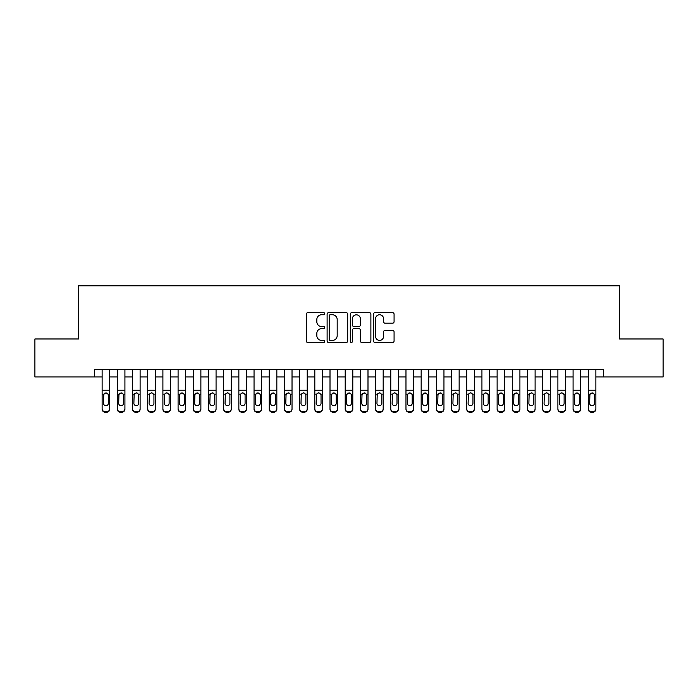 <?xml version="1.0" encoding="UTF-8"?>
<svg xmlns="http://www.w3.org/2000/svg" width="698" height="698" viewBox="0 0 698 698"><rect width="100%" height="100%" fill="white"/><g stroke="black" fill="none" stroke-linecap="round" stroke-linejoin="round"><path stroke-width="1.05" d="M324.692 313.707A1.047 1.047 0 0 0 323.645 312.669L307.809 312.669A1.492 1.492 0 0 0 306.317 314.161L306.317 340.999A1.492 1.492 0 0 0 307.809 342.491L323.645 342.491A1.047 1.047 0 0 0 324.692 341.444A1.047 1.047 0 0 0 323.645 340.406L321.595 340.406A4.773 4.773 0 0 1 316.831 335.633L316.831 333.391A4.773 4.773 0 0 1 321.595 328.627L323.645 328.627A1.047 1.047 0 0 0 324.692 327.58A1.047 1.047 0 0 0 323.645 326.533L321.595 326.533A4.773 4.773 0 0 1 316.831 321.761L316.831 319.527A4.773 4.773 0 0 1 321.595 314.754L323.645 314.754A1.047 1.047 0 0 0 324.692 313.707M392.581 323.183A1.492 1.492 0 0 0 394.073 321.691L394.073 314.161A1.492 1.492 0 0 0 392.581 312.669L374.983 312.669A1.492 1.492 0 0 0 373.491 314.161L373.491 340.999A1.492 1.492 0 0 0 374.983 342.491L392.581 342.491A1.492 1.492 0 0 0 394.073 340.999L394.073 331.908A1.492 1.492 0 0 0 392.581 330.416L385.052 330.416A1.492 1.492 0 0 0 383.56 331.908L383.56 336.419A3.987 3.987 0 0 1 379.572 340.406A3.987 3.987 0 0 1 375.585 336.419L375.585 318.742A3.987 3.987 0 0 1 379.572 314.754A3.987 3.987 0 0 1 383.56 318.742L383.56 321.691A1.492 1.492 0 0 0 385.052 323.183L392.581 323.183M94.527 376.955L34.9 376.955L34.9 338.975L78.577 338.975L78.577 285.796L619.423 285.796L619.423 338.975L663.1 338.975L663.1 376.955L603.473 376.955L603.473 369.355L94.527 369.355L94.527 376.955L102.126 376.955M347.691 314.161A1.492 1.492 0 0 0 346.208 312.669L328.61 312.669A1.492 1.492 0 0 0 327.118 314.161L327.118 340.999A1.492 1.492 0 0 0 328.61 342.491L346.208 342.491A1.492 1.492 0 0 0 347.691 340.999L347.691 314.161M351.792 312.669L369.39 312.669A1.492 1.492 0 0 1 370.882 314.161L370.882 340.999A1.492 1.492 0 0 1 369.39 342.491L361.861 342.491A1.492 1.492 0 0 1 360.369 340.999L360.369 330.11A1.492 1.492 0 0 0 358.877 328.627L353.886 328.627A1.492 1.492 0 0 0 352.394 330.11L352.394 341.444A1.047 1.047 0 0 1 351.347 342.491A1.047 1.047 0 0 1 350.309 341.444L350.309 314.161A1.492 1.492 0 0 1 351.792 312.669M109.726 376.955L117.316 376.955M124.916 376.955L132.507 376.955M140.106 376.955L147.706 376.955M155.296 376.955L162.896 376.955M170.495 376.955L178.086 376.955M185.685 376.955L193.276 376.955M200.876 376.955L208.475 376.955M216.066 376.955L223.665 376.955M231.256 376.955L238.856 376.955M246.455 376.955L254.046 376.955M261.645 376.955L269.245 376.955M276.836 376.955L284.435 376.955M292.026 376.955L299.625 376.955M307.225 376.955L314.815 376.955M322.415 376.955L330.006 376.955M337.605 376.955L345.205 376.955M352.795 376.955L360.395 376.955M367.994 376.955L375.585 376.955M383.185 376.955L390.775 376.955M398.375 376.955L405.974 376.955M413.565 376.955L421.164 376.955M428.755 376.955L436.355 376.955M443.954 376.955L451.545 376.955M459.144 376.955L466.744 376.955M474.335 376.955L481.934 376.955M489.525 376.955L497.124 376.955M504.724 376.955L512.315 376.955M519.914 376.955L527.505 376.955M535.104 376.955L542.704 376.955M550.294 376.955L557.894 376.955M565.493 376.955L573.084 376.955M580.684 376.955L588.274 376.955M595.874 376.955L603.473 376.955M330.25 314.754A1.047 1.047 0 0 0 329.203 315.801L329.203 339.359A1.047 1.047 0 0 0 330.25 340.406L332.414 340.406A4.773 4.773 0 0 0 337.186 335.633L337.186 319.527A4.773 4.773 0 0 0 332.414 314.754L330.25 314.754M360.369 318.82A3.987 3.987 0 0 0 356.381 314.833A3.987 3.987 0 0 0 352.394 318.82L352.394 325.041A1.492 1.492 0 0 0 353.886 326.533L358.877 326.533A1.492 1.492 0 0 0 360.369 325.041L360.369 318.82M102.126 394.64L102.126 408.705A3.036 3.01 -0 0 0 105.162 411.724L106.681 411.724A3.036 3.01 -0 0 0 109.726 408.705L109.726 409.185A3.036 3.01 180 0 1 106.681 412.204L106.681 411.724M109.726 394.64L109.726 409.185M108.356 403.287L108.356 395.277L108.356 403.287A2.434 2.408 180 0 1 105.922 405.695A2.434 2.408 180 0 0 108.356 403.287M103.496 403.758L103.496 403.287A2.434 2.408 180 0 0 105.922 405.695M104.656 393.192L103.496 395.094M107.195 393.192L105.922 392.834L108.085 394.161L108.356 395.277M109.726 369.355L109.726 408.705M102.126 369.355L102.126 408.705M105.162 411.724L105.162 412.204L106.681 412.204M105.162 412.204A3.036 3.01 180 0 1 102.126 409.185M102.126 394.161L103.766 394.161L103.496 403.287M103.766 394.161L105.922 392.834M117.316 394.64L117.316 408.705A3.036 3.01 0 0 0 120.353 411.724L121.88 411.724A3.036 3.01 0 0 0 124.916 408.705L124.916 409.185A3.036 3.01 180 0 1 121.88 412.204L121.88 411.724M123.546 403.287L123.546 395.277L123.546 403.287A2.434 2.408 180 0 1 121.112 405.695A2.434 2.408 180 0 0 123.546 403.287M118.686 403.758L118.686 403.287A2.434 2.408 180 0 0 121.112 405.695M119.847 393.192L118.686 395.094M122.386 393.192L121.112 392.834L123.276 394.161L123.546 395.277M132.507 394.64L132.507 408.705A3.036 3.01 0 0 0 135.552 411.724L137.07 411.724A3.036 3.01 0 0 0 140.106 408.705L140.106 409.185A3.036 3.01 180 0 1 137.07 412.204L137.07 411.724M138.736 403.287L138.736 395.277L138.736 403.287A2.434 2.408 180 0 1 136.311 405.695A2.434 2.408 180 0 0 138.736 403.287M133.876 403.758L133.876 403.287A2.434 2.408 180 0 0 136.311 405.695M135.037 393.192L133.876 395.094M137.576 393.192L136.311 392.834L138.466 394.161L138.736 395.277M147.706 394.64L147.706 408.705A3.036 3.01 0 0 0 150.742 411.724L152.26 411.724A3.036 3.01 0 0 0 155.296 408.705L155.296 409.185A3.036 3.01 180 0 1 152.26 412.204L152.26 411.724M153.935 403.287L153.935 395.277L153.935 403.287A2.434 2.408 180 0 1 151.501 405.695A2.434 2.408 180 0 0 153.935 403.287M149.067 403.758L149.067 403.287A2.434 2.408 180 0 0 151.501 405.695M150.236 393.192L149.067 395.094M152.766 393.192L151.501 392.834L153.665 394.161L153.935 395.277M162.896 394.64L162.896 408.705A3.036 3.01 0 0 0 165.932 411.724L167.45 411.724A3.036 3.01 0 0 0 170.495 408.705L170.495 409.185A3.036 3.01 180 0 1 167.45 412.204L167.45 411.724M169.125 403.287L169.125 395.277L169.125 403.287A2.434 2.408 180 0 1 166.691 405.695A2.434 2.408 180 0 0 169.125 403.287M164.266 403.758L164.266 403.287A2.434 2.408 180 0 0 166.691 405.695M165.426 393.192L164.266 395.094M167.965 393.192L166.691 392.834L168.855 394.161L169.125 395.277M124.916 369.355L124.916 409.185M117.316 369.355L117.316 409.185A3.036 3.01 180 0 0 120.353 412.204L121.88 412.204M117.316 394.161L118.957 394.161L118.686 403.287M118.957 394.161L121.112 392.834M140.106 369.355L140.106 409.185M132.507 369.355L132.507 409.185A3.036 3.01 180 0 0 135.552 412.204L137.07 412.204M132.507 394.161L134.147 394.161L133.876 403.287M134.147 394.161L136.311 392.834M155.296 369.355L155.296 409.185M147.706 369.355L147.706 409.185A3.036 3.01 180 0 0 150.742 412.204L152.26 412.204M147.706 394.161L149.337 394.161L149.067 403.287M149.337 394.161L151.501 392.834M170.495 369.355L170.495 409.185M162.896 369.355L162.896 409.185A3.036 3.01 180 0 0 165.932 412.204L167.45 412.204M162.896 394.161L164.527 394.161L164.266 403.287M164.527 394.161L166.691 392.834M178.086 394.64L178.086 408.705A3.036 3.01 0 0 0 181.122 411.724L182.64 411.724A3.036 3.01 0 0 0 185.685 408.705L185.685 409.185A3.036 3.01 180 0 1 182.64 412.204L182.64 411.724M184.316 403.287L184.316 395.277L184.316 403.287A2.434 2.408 180 0 1 181.881 405.695A2.434 2.408 180 0 0 184.316 403.287M179.456 403.758L179.456 403.287A2.434 2.408 180 0 0 181.881 405.695M180.616 393.192L179.456 395.094M183.155 393.192L181.881 392.834L184.045 394.161L184.316 395.277M185.685 369.355L185.685 409.185M178.086 369.355L178.086 409.185A3.036 3.01 180 0 0 181.122 412.204L182.64 412.204M178.086 394.161L179.726 394.161L179.456 403.287M179.726 394.161L181.881 392.834M193.276 394.64L193.276 408.705A3.036 3.01 0 0 0 196.321 411.724L197.839 411.724A3.036 3.01 0 0 0 200.876 408.705L200.876 409.185A3.036 3.01 180 0 1 197.839 412.204L197.839 411.724M199.506 403.287L199.506 395.277L199.506 403.287A2.434 2.408 180 0 1 197.08 405.695A2.434 2.408 180 0 0 199.506 403.287M194.646 403.758L194.646 403.287A2.434 2.408 180 0 0 197.08 405.695M195.806 393.192L194.646 395.094M198.345 393.192L197.08 392.834L199.235 394.161L199.506 395.277M200.876 369.355L200.876 409.185M193.276 369.355L193.276 409.185A3.036 3.01 180 0 0 196.321 412.204L197.839 412.204M193.276 394.161L194.917 394.161L194.646 403.287M194.917 394.161L197.08 392.834M208.475 394.64L208.475 408.705A3.036 3.01 0 0 0 211.511 411.724L213.03 411.724A3.036 3.01 0 0 0 216.066 408.705L216.066 409.185A3.036 3.01 180 0 1 213.03 412.204L213.03 411.724M214.696 403.287L214.696 395.277L214.696 403.287A2.434 2.408 180 0 1 212.271 405.695A2.434 2.408 180 0 0 214.696 403.287M209.836 403.758L209.836 403.287A2.434 2.408 180 0 0 212.271 405.695M211.005 393.192L209.836 395.094M213.536 393.192L212.271 392.834L214.434 394.161L214.696 395.277M216.066 369.355L216.066 409.185M208.475 369.355L208.475 409.185A3.036 3.01 180 0 0 211.511 412.204L213.03 412.204M208.475 394.161L210.107 394.161L209.836 403.287M210.107 394.161L212.271 392.834M223.665 394.64L223.665 408.705A3.036 3.01 0 0 0 226.702 411.724L228.22 411.724A3.036 3.01 0 0 0 231.256 408.705L231.256 409.185A3.036 3.01 180 0 1 228.22 412.204L228.22 411.724M229.895 403.287L229.895 395.277L229.895 403.287A2.434 2.408 180 0 1 227.461 405.695A2.434 2.408 180 0 0 229.895 403.287M225.035 403.758L225.035 403.287A2.434 2.408 180 0 0 227.461 405.695M226.196 393.192L225.035 395.094M228.735 393.192L227.461 392.834L229.625 394.161L229.895 395.277M231.256 369.355L231.256 409.185M223.665 369.355L223.665 409.185A3.036 3.01 180 0 0 226.702 412.204L228.22 412.204M223.665 394.161L225.297 394.161L225.035 403.287M225.297 394.161L227.461 392.834M238.856 394.64L238.856 408.705A3.036 3.01 0 0 0 241.892 411.724L243.41 411.724A3.036 3.01 0 0 0 246.455 408.705L246.455 409.185A3.036 3.01 180 0 1 243.41 412.204L243.41 411.724M245.085 403.287L245.085 395.277L245.085 403.287A2.434 2.408 180 0 1 242.651 405.695A2.434 2.408 180 0 0 245.085 403.287M240.225 403.758L240.225 403.287A2.434 2.408 180 0 0 242.651 405.695M241.386 393.192L240.225 395.094M243.925 393.192L242.651 392.834L244.815 394.161L245.085 395.277M254.046 394.64L254.046 408.705A3.036 3.01 0 0 0 257.091 411.724L258.609 411.724A3.036 3.01 0 0 0 261.645 408.705L261.645 409.185A3.036 3.01 180 0 1 258.609 412.204L258.609 411.724M260.275 403.287L260.275 395.277L260.275 403.287A2.434 2.408 180 0 1 257.85 405.695A2.434 2.408 180 0 0 260.275 403.287M255.416 403.758L255.416 403.287A2.434 2.408 180 0 0 257.85 405.695M256.576 393.192L255.416 395.094M259.115 393.192L257.85 392.834L260.005 394.161L260.275 395.277M269.245 394.64L269.245 408.705A3.036 3.01 0 0 0 272.281 411.724L273.799 411.724A3.036 3.01 0 0 0 276.836 408.705L276.836 409.185A3.036 3.01 180 0 1 273.799 412.204L273.799 411.724M275.466 403.287L275.466 395.277L275.466 403.287A2.434 2.408 180 0 1 273.04 405.695A2.434 2.408 180 0 0 275.466 403.287M270.606 403.758L270.606 403.287A2.434 2.408 180 0 0 273.04 405.695M271.766 393.192L270.606 395.094M274.305 393.192L273.04 392.834L275.204 394.161L275.466 395.277M284.435 394.64L284.435 408.705A3.036 3.01 0 0 0 287.471 411.724L288.989 411.724A3.036 3.01 0 0 0 292.026 408.705L292.026 409.185A3.036 3.01 180 0 1 288.989 412.204L288.989 411.724M290.665 403.287L290.665 395.277L290.665 403.287A2.434 2.408 180 0 1 288.23 405.695A2.434 2.408 180 0 0 290.665 403.287M285.796 403.758L285.796 403.287A2.434 2.408 180 0 0 288.23 405.695M286.965 393.192L285.796 395.094M289.496 393.192L288.23 392.834L290.394 394.161L290.665 395.277M299.625 394.64L299.625 408.705A3.036 3.01 0 0 0 302.662 411.724L304.18 411.724A3.036 3.01 0 0 0 307.225 408.705L307.225 409.185A3.036 3.01 180 0 1 304.18 412.204L304.18 411.724M305.855 403.287L305.855 395.277L305.855 403.287A2.434 2.408 180 0 1 303.421 405.695A2.434 2.408 180 0 0 305.855 403.287M300.995 403.758L300.995 403.287A2.434 2.408 180 0 0 303.421 405.695M302.155 393.192L300.995 395.094M304.694 393.192L303.421 392.834L305.584 394.161L305.855 395.277M314.815 394.64L314.815 408.705A3.036 3.01 0 0 0 317.852 411.724L319.379 411.724A3.036 3.01 0 0 0 322.415 408.705L322.415 409.185A3.036 3.01 180 0 1 319.379 412.204L319.379 411.724M321.045 403.287L321.045 395.277L321.045 403.287A2.434 2.408 180 0 1 318.62 405.695A2.434 2.408 180 0 0 321.045 403.287M316.185 403.758L316.185 403.287A2.434 2.408 180 0 0 318.62 405.695M317.346 393.192L316.185 395.094M319.885 393.192L318.62 392.834L320.775 394.161L321.045 395.277M330.006 394.64L330.006 408.705A3.036 3.01 0 0 0 333.051 411.724L334.569 411.724A3.036 3.01 0 0 0 337.605 408.705L337.605 409.185A3.036 3.01 180 0 1 334.569 412.204L334.569 411.724M336.235 403.287L336.235 395.277L336.235 403.287A2.434 2.408 180 0 1 333.81 405.695A2.434 2.408 180 0 0 336.235 403.287M331.376 403.758L331.376 403.287A2.434 2.408 180 0 0 333.81 405.695M332.536 393.192L331.376 395.094M335.075 393.192L333.81 392.834L335.974 394.161L336.235 395.277M345.205 394.64L345.205 408.705A3.036 3.01 0 0 0 348.241 411.724L349.759 411.724A3.036 3.01 0 0 0 352.795 408.705L352.795 409.185A3.036 3.01 180 0 1 349.759 412.204L349.759 411.724M351.434 403.287L351.434 395.277L351.434 403.287A2.434 2.408 180 0 1 349 405.695A2.434 2.408 180 0 0 351.434 403.287M346.566 403.758L346.566 403.287A2.434 2.408 180 0 0 349 405.695M347.735 393.192L346.566 395.094M350.265 393.192L349 392.834L351.164 394.161L351.434 395.277M360.395 394.64L360.395 408.705A3.036 3.01 0 0 0 363.431 411.724L364.949 411.724A3.036 3.01 0 0 0 367.994 408.705L367.994 409.185A3.036 3.01 180 0 1 364.949 412.204L364.949 411.724M366.625 403.287L366.625 395.277L366.625 403.287A2.434 2.408 180 0 1 364.19 405.695A2.434 2.408 180 0 0 366.625 403.287M361.765 403.758L361.765 403.287A2.434 2.408 180 0 0 364.19 405.695M362.925 393.192L361.765 395.094M365.464 393.192L364.19 392.834L366.354 394.161L366.625 395.277M375.585 394.64L375.585 408.705A3.036 3.01 0 0 0 378.621 411.724L380.148 411.724A3.036 3.01 0 0 0 383.185 408.705L383.185 409.185A3.036 3.01 180 0 1 380.148 412.204L380.148 411.724M381.815 403.287L381.815 395.277L381.815 403.287A2.434 2.408 180 0 1 379.38 405.695A2.434 2.408 180 0 0 381.815 403.287M376.955 403.758L376.955 403.287A2.434 2.408 180 0 0 379.38 405.695M378.115 393.192L376.955 395.094M380.654 393.192L379.38 392.834L381.544 394.161L381.815 395.277M390.775 394.64L390.775 408.705A3.036 3.01 0 0 0 393.82 411.724L395.338 411.724A3.036 3.01 0 0 0 398.375 408.705L398.375 409.185A3.036 3.01 180 0 1 395.338 412.204L395.338 411.724M397.005 403.287L397.005 395.277L397.005 403.287A2.434 2.408 180 0 1 394.579 405.695A2.434 2.408 180 0 0 397.005 403.287M392.145 403.758L392.145 403.287A2.434 2.408 180 0 0 394.579 405.695M393.306 393.192L392.145 395.094M395.845 393.192L394.579 392.834L396.734 394.161L397.005 395.277M405.974 394.64L405.974 408.705A3.036 3.01 0 0 0 409.011 411.724L410.529 411.724A3.036 3.01 0 0 0 413.565 408.705L413.565 409.185A3.036 3.01 180 0 1 410.529 412.204L410.529 411.724M412.204 403.287L412.204 395.277L412.204 403.287A2.434 2.408 180 0 1 409.77 405.695A2.434 2.408 180 0 0 412.204 403.287M407.335 403.758L407.335 403.287A2.434 2.408 180 0 0 409.77 405.695M408.505 393.192L407.335 395.094M411.035 393.192L409.77 392.834L411.933 394.161L412.204 395.277M246.455 369.355L246.455 409.185M238.856 369.355L238.856 409.185A3.036 3.01 180 0 0 241.892 412.204L243.41 412.204M238.856 394.161L240.496 394.161L240.225 403.287M240.496 394.161L242.651 392.834M261.645 369.355L261.645 409.185M254.046 369.355L254.046 409.185A3.036 3.01 180 0 0 257.091 412.204L258.609 412.204M254.046 394.161L255.686 394.161L255.416 403.287M255.686 394.161L257.85 392.834M276.836 369.355L276.836 409.185M269.245 369.355L269.245 409.185A3.036 3.01 180 0 0 272.281 412.204L273.799 412.204M269.245 394.161L270.876 394.161L270.606 403.287M270.876 394.161L273.04 392.834M292.026 369.355L292.026 409.185M284.435 369.355L284.435 409.185A3.036 3.01 180 0 0 287.471 412.204L288.989 412.204M284.435 394.161L286.067 394.161L285.796 403.287M286.067 394.161L288.23 392.834M307.225 369.355L307.225 409.185M299.625 369.355L299.625 409.185A3.036 3.01 180 0 0 302.662 412.204L304.18 412.204M299.625 394.161L301.266 394.161L300.995 403.287M301.266 394.161L303.421 392.834M322.415 369.355L322.415 409.185M314.815 369.355L314.815 409.185A3.036 3.01 180 0 0 317.852 412.204L319.379 412.204M314.815 394.161L316.456 394.161L316.185 403.287M316.456 394.161L318.62 392.834M337.605 369.355L337.605 409.185M330.006 369.355L330.006 409.185A3.036 3.01 180 0 0 333.051 412.204L334.569 412.204M330.006 394.161L331.646 394.161L331.376 403.287M331.646 394.161L333.81 392.834M352.795 369.355L352.795 409.185M345.205 369.355L345.205 409.185A3.036 3.01 180 0 0 348.241 412.204L349.759 412.204M345.205 394.161L346.836 394.161L346.566 403.287M346.836 394.161L349 392.834M367.994 369.355L367.994 409.185M360.395 369.355L360.395 409.185A3.036 3.01 180 0 0 363.431 412.204L364.949 412.204M360.395 394.161L362.026 394.161L361.765 403.287M362.026 394.161L364.19 392.834M383.185 369.355L383.185 409.185M375.585 369.355L375.585 409.185A3.036 3.01 180 0 0 378.621 412.204L380.148 412.204M375.585 394.161L377.225 394.161L376.955 403.287M377.225 394.161L379.38 392.834M398.375 369.355L398.375 409.185M390.775 369.355L390.775 409.185A3.036 3.01 180 0 0 393.82 412.204L395.338 412.204M390.775 394.161L392.416 394.161L392.145 403.287M392.416 394.161L394.579 392.834M413.565 369.355L413.565 409.185M405.974 369.355L405.974 409.185A3.036 3.01 180 0 0 409.011 412.204L410.529 412.204M405.974 394.161L407.606 394.161L407.335 403.287M407.606 394.161L409.77 392.834M421.164 394.64L421.164 408.705A3.036 3.01 0 0 0 424.201 411.724L425.719 411.724A3.036 3.01 0 0 0 428.755 408.705L428.755 409.185A3.036 3.01 180 0 1 425.719 412.204L425.719 411.724M427.394 403.287L427.394 395.277L427.394 403.287A2.434 2.408 180 0 1 424.96 405.695A2.434 2.408 180 0 0 427.394 403.287M422.534 403.758L422.534 403.287A2.434 2.408 180 0 0 424.96 405.695M423.695 393.192L422.534 395.094M426.234 393.192L424.96 392.834L427.124 394.161L427.394 395.277M436.355 394.64L436.355 408.705A3.036 3.01 0 0 0 439.391 411.724L440.909 411.724A3.036 3.01 0 0 0 443.954 408.705L443.954 409.185A3.036 3.01 180 0 1 440.909 412.204L440.909 411.724M442.584 403.287L442.584 395.277L442.584 403.287A2.434 2.408 180 0 1 440.15 405.695A2.434 2.408 180 0 0 442.584 403.287M437.725 403.758L437.725 403.287A2.434 2.408 180 0 0 440.15 405.695M438.885 393.192L437.725 395.094M441.424 393.192L440.15 392.834L442.314 394.161L442.584 395.277M451.545 394.64L451.545 408.705A3.036 3.01 0 0 0 454.59 411.724L456.108 411.724A3.036 3.01 0 0 0 459.144 408.705L459.144 409.185A3.036 3.01 180 0 1 456.108 412.204L456.108 411.724M457.775 403.287L457.775 395.277L457.775 403.287A2.434 2.408 180 0 1 455.349 405.695A2.434 2.408 180 0 0 457.775 403.287M452.915 403.758L452.915 403.287A2.434 2.408 180 0 0 455.349 405.695M454.075 393.192L452.915 395.094M456.614 393.192L455.349 392.834L457.504 394.161L457.775 395.277M466.744 394.64L466.744 408.705A3.036 3.01 0 0 0 469.78 411.724L471.298 411.724A3.036 3.01 0 0 0 474.335 408.705L474.335 409.185A3.036 3.01 180 0 1 471.298 412.204L471.298 411.724M472.965 403.287L472.965 395.277L472.965 403.287A2.434 2.408 180 0 1 470.539 405.695A2.434 2.408 180 0 0 472.965 403.287M468.105 403.758L468.105 403.287A2.434 2.408 180 0 0 470.539 405.695M469.274 393.192L468.105 395.094M471.804 393.192L470.539 392.834L472.703 394.161L472.965 395.277M428.755 369.355L428.755 409.185M421.164 369.355L421.164 409.185A3.036 3.01 180 0 0 424.201 412.204L425.719 412.204M421.164 394.161L422.796 394.161L422.534 403.287M422.796 394.161L424.96 392.834M443.954 369.355L443.954 409.185M436.355 369.355L436.355 409.185A3.036 3.01 180 0 0 439.391 412.204L440.909 412.204M436.355 394.161L437.995 394.161L437.725 403.287M437.995 394.161L440.15 392.834M459.144 369.355L459.144 409.185M451.545 369.355L451.545 409.185A3.036 3.01 180 0 0 454.59 412.204L456.108 412.204M451.545 394.161L453.185 394.161L452.915 403.287M453.185 394.161L455.349 392.834M474.335 369.355L474.335 409.185M466.744 369.355L466.744 409.185A3.036 3.01 180 0 0 469.78 412.204L471.298 412.204M466.744 394.161L468.375 394.161L468.105 403.287M468.375 394.161L470.539 392.834M481.934 394.64L481.934 408.705A3.036 3.01 0 0 0 484.97 411.724L486.489 411.724A3.036 3.01 0 0 0 489.525 408.705L489.525 409.185A3.036 3.01 180 0 1 486.489 412.204L486.489 411.724M488.164 403.287L488.164 395.277L488.164 403.287A2.434 2.408 180 0 1 485.729 405.695A2.434 2.408 180 0 0 488.164 403.287M483.304 403.758L483.304 403.287A2.434 2.408 180 0 0 485.729 405.695M484.464 393.192L483.304 395.094M486.995 393.192L485.729 392.834L487.893 394.161L488.164 395.277M489.525 369.355L489.525 409.185M481.934 369.355L481.934 409.185A3.036 3.01 180 0 0 484.97 412.204L486.489 412.204M481.934 394.161L483.566 394.161L483.304 403.287M483.566 394.161L485.729 392.834M497.124 394.64L497.124 408.705A3.036 3.01 0 0 0 500.161 411.724L501.679 411.724A3.036 3.01 0 0 0 504.724 408.705L504.724 409.185A3.036 3.01 180 0 1 501.679 412.204L501.679 411.724M503.354 403.287L503.354 395.277L503.354 403.287A2.434 2.408 180 0 1 500.92 405.695A2.434 2.408 180 0 0 503.354 403.287M498.494 403.758L498.494 403.287A2.434 2.408 180 0 0 500.92 405.695M499.655 393.192L498.494 395.094M502.194 393.192L500.92 392.834L503.084 394.161L503.354 395.277M504.724 369.355L504.724 409.185M497.124 369.355L497.124 409.185A3.036 3.01 180 0 0 500.161 412.204L501.679 412.204M497.124 394.161L498.765 394.161L498.494 403.287M498.765 394.161L500.92 392.834M512.315 394.64L512.315 408.705A3.036 3.01 0 0 0 515.36 411.724L516.878 411.724A3.036 3.01 0 0 0 519.914 408.705L519.914 409.185A3.036 3.01 180 0 1 516.878 412.204L516.878 411.724M518.544 403.287L518.544 395.277L518.544 403.287A2.434 2.408 180 0 1 516.119 405.695A2.434 2.408 180 0 0 518.544 403.287M513.684 403.758L513.684 403.287A2.434 2.408 180 0 0 516.119 405.695M514.845 393.192L513.684 395.094M517.384 393.192L516.119 392.834L518.274 394.161L518.544 395.277M519.914 369.355L519.914 409.185M512.315 369.355L512.315 409.185A3.036 3.01 180 0 0 515.36 412.204L516.878 412.204M512.315 394.161L513.955 394.161L513.684 403.287M513.955 394.161L516.119 392.834M527.505 394.64L527.505 408.705A3.036 3.01 0 0 0 530.55 411.724L532.068 411.724A3.036 3.01 0 0 0 535.104 408.705L535.104 409.185A3.036 3.01 180 0 1 532.068 412.204L532.068 411.724M533.734 403.287L533.734 395.277L533.734 403.287A2.434 2.408 180 0 1 531.309 405.695A2.434 2.408 180 0 0 533.734 403.287M528.875 403.758L528.875 403.287A2.434 2.408 180 0 0 531.309 405.695M530.035 393.192L528.875 395.094M532.574 393.192L531.309 392.834L533.473 394.161L533.734 395.277M535.104 369.355L535.104 409.185M527.505 369.355L527.505 409.185A3.036 3.01 180 0 0 530.55 412.204L532.068 412.204M527.505 394.161L529.145 394.161L528.875 403.287M529.145 394.161L531.309 392.834M542.704 394.64L542.704 408.705A3.036 3.01 0 0 0 545.74 411.724L547.258 411.724A3.036 3.01 0 0 0 550.294 408.705L550.294 409.185A3.036 3.01 180 0 1 547.258 412.204L547.258 411.724M548.933 403.287L548.933 395.277L548.933 403.287A2.434 2.408 180 0 1 546.499 405.695A2.434 2.408 180 0 0 548.933 403.287M544.065 403.758L544.065 403.287A2.434 2.408 180 0 0 546.499 405.695M545.234 393.192L544.065 395.094M547.764 393.192L546.499 392.834L548.663 394.161L548.933 395.277M550.294 369.355L550.294 409.185M542.704 369.355L542.704 409.185A3.036 3.01 180 0 0 545.74 412.204L547.258 412.204M542.704 394.161L544.335 394.161L544.065 403.287M544.335 394.161L546.499 392.834M557.894 394.64L557.894 408.705A3.036 3.01 0 0 0 560.93 411.724L562.448 411.724A3.036 3.01 0 0 0 565.493 408.705L565.493 409.185A3.036 3.01 180 0 1 562.448 412.204L562.448 411.724M564.124 403.287L564.124 395.277L564.124 403.287A2.434 2.408 180 0 1 561.689 405.695A2.434 2.408 180 0 0 564.124 403.287M559.264 403.758L559.264 403.287A2.434 2.408 180 0 0 561.689 405.695M560.424 393.192L559.264 395.094M562.963 393.192L561.689 392.834L563.853 394.161L564.124 395.277M565.493 369.355L565.493 409.185M557.894 369.355L557.894 409.185A3.036 3.01 180 0 0 560.93 412.204L562.448 412.204M557.894 394.161L559.534 394.161L559.264 403.287M559.534 394.161L561.689 392.834M573.084 394.64L573.084 408.705A3.036 3.01 0 0 0 576.12 411.724L577.647 411.724A3.036 3.01 0 0 0 580.684 408.705L580.684 409.185A3.036 3.01 180 0 1 577.647 412.204L577.647 411.724M579.314 403.287L579.314 395.277L579.314 403.287A2.434 2.408 180 0 1 576.888 405.695A2.434 2.408 180 0 0 579.314 403.287M574.454 403.758L574.454 403.287A2.434 2.408 180 0 0 576.888 405.695M575.614 393.192L574.454 395.094M578.153 393.192L576.888 392.834L579.043 394.161L579.314 395.277M580.684 369.355L580.684 409.185M573.084 369.355L573.084 409.185A3.036 3.01 180 0 0 576.12 412.204L577.647 412.204M573.084 394.161L574.724 394.161L574.454 403.287M574.724 394.161L576.888 392.834M588.274 394.64L588.274 408.705A3.036 3.01 0 0 0 591.319 411.724L592.838 411.724A3.036 3.01 0 0 0 595.874 408.705L595.874 409.185A3.036 3.01 180 0 1 592.838 412.204L592.838 411.724M594.504 403.287L594.504 395.277L594.504 403.287A2.434 2.408 180 0 1 592.079 405.695A2.434 2.408 180 0 0 594.504 403.287M589.644 403.758L589.644 403.287A2.434 2.408 180 0 0 592.079 405.695M590.805 393.192L589.644 395.094M593.344 393.192L592.079 392.834L594.234 394.161L594.504 395.277M595.874 369.355L595.874 409.185M588.274 369.355L588.274 409.185A3.036 3.01 180 0 0 591.319 412.204L592.838 412.204M588.274 394.161L589.915 394.161L589.644 403.287M589.915 394.161L592.079 392.834M108.085 394.161L109.726 394.161M102.126 390.234L109.726 390.234M102.126 369.469L109.726 369.469M123.276 394.161L124.916 394.161M117.316 390.234L124.916 390.234M117.316 369.469L124.916 369.469M120.353 411.724L120.353 412.204M138.466 394.161L140.106 394.161M132.507 390.234L140.106 390.234M132.507 369.469L140.106 369.469M135.552 411.724L135.552 412.204M153.665 394.161L155.296 394.161M147.706 390.234L155.296 390.234M147.706 369.469L155.296 369.469M150.742 411.724L150.742 412.204M168.855 394.161L170.495 394.161M162.896 390.234L170.495 390.234M162.896 369.469L170.495 369.469M165.932 411.724L165.932 412.204M184.045 394.161L185.685 394.161M178.086 390.234L185.685 390.234M178.086 369.469L185.685 369.469M181.122 411.724L181.122 412.204M199.235 394.161L200.876 394.161M193.276 390.234L200.876 390.234M193.276 369.469L200.876 369.469M196.321 411.724L196.321 412.204M214.434 394.161L216.066 394.161M208.475 390.234L216.066 390.234M208.475 369.469L216.066 369.469M211.511 411.724L211.511 412.204M229.625 394.161L231.256 394.161M223.665 390.234L231.256 390.234M223.665 369.469L231.256 369.469M226.702 411.724L226.702 412.204M244.815 394.161L246.455 394.161M238.856 390.234L246.455 390.234M238.856 369.469L246.455 369.469M241.892 411.724L241.892 412.204M260.005 394.161L261.645 394.161M254.046 390.234L261.645 390.234M254.046 369.469L261.645 369.469M257.091 411.724L257.091 412.204M275.204 394.161L276.836 394.161M269.245 390.234L276.836 390.234M269.245 369.469L276.836 369.469M272.281 411.724L272.281 412.204M290.394 394.161L292.026 394.161M284.435 390.234L292.026 390.234M284.435 369.469L292.026 369.469M287.471 411.724L287.471 412.204M305.584 394.161L307.225 394.161M299.625 390.234L307.225 390.234M299.625 369.469L307.225 369.469M302.662 411.724L302.662 412.204M320.775 394.161L322.415 394.161M314.815 390.234L322.415 390.234M314.815 369.469L322.415 369.469M317.852 411.724L317.852 412.204M335.974 394.161L337.605 394.161M330.006 390.234L337.605 390.234M330.006 369.469L337.605 369.469M333.051 411.724L333.051 412.204M351.164 394.161L352.795 394.161M345.205 390.234L352.795 390.234M345.205 369.469L352.795 369.469M348.241 411.724L348.241 412.204M366.354 394.161L367.994 394.161M360.395 390.234L367.994 390.234M360.395 369.469L367.994 369.469M363.431 411.724L363.431 412.204M381.544 394.161L383.185 394.161M375.585 390.234L383.185 390.234M375.585 369.469L383.185 369.469M378.621 411.724L378.621 412.204M396.734 394.161L398.375 394.161M390.775 390.234L398.375 390.234M390.775 369.469L398.375 369.469M393.82 411.724L393.82 412.204M411.933 394.161L413.565 394.161M405.974 390.234L413.565 390.234M405.974 369.469L413.565 369.469M409.011 411.724L409.011 412.204M427.124 394.161L428.755 394.161M421.164 390.234L428.755 390.234M421.164 369.469L428.755 369.469M424.201 411.724L424.201 412.204M442.314 394.161L443.954 394.161M436.355 390.234L443.954 390.234M436.355 369.469L443.954 369.469M439.391 411.724L439.391 412.204M457.504 394.161L459.144 394.161M451.545 390.234L459.144 390.234M451.545 369.469L459.144 369.469M454.59 411.724L454.59 412.204M472.703 394.161L474.335 394.161M466.744 390.234L474.335 390.234M466.744 369.469L474.335 369.469M469.78 411.724L469.78 412.204M487.893 394.161L489.525 394.161M481.934 390.234L489.525 390.234M481.934 369.469L489.525 369.469M484.97 411.724L484.97 412.204M503.084 394.161L504.724 394.161M497.124 390.234L504.724 390.234M497.124 369.469L504.724 369.469M500.161 411.724L500.161 412.204M518.274 394.161L519.914 394.161M512.315 390.234L519.914 390.234M512.315 369.469L519.914 369.469M515.36 411.724L515.36 412.204M533.473 394.161L535.104 394.161M527.505 390.234L535.104 390.234M527.505 369.469L535.104 369.469M530.55 411.724L530.55 412.204M548.663 394.161L550.294 394.161M542.704 390.234L550.294 390.234M542.704 369.469L550.294 369.469M545.74 411.724L545.74 412.204M563.853 394.161L565.493 394.161M557.894 390.234L565.493 390.234M557.894 369.469L565.493 369.469M560.93 411.724L560.93 412.204M579.043 394.161L580.684 394.161M573.084 390.234L580.684 390.234M573.084 369.469L580.684 369.469M576.12 411.724L576.12 412.204M594.234 394.161L595.874 394.161M588.274 390.234L595.874 390.234M588.274 369.469L595.874 369.469M591.319 411.724L591.319 412.204"/></g></svg>

